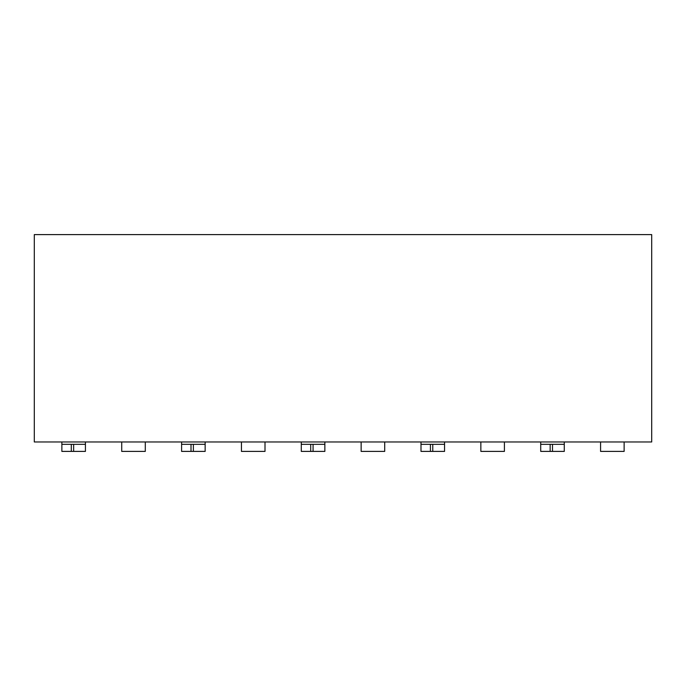 <?xml version="1.0" encoding="UTF-8"?>
<svg xmlns="http://www.w3.org/2000/svg" width="686" height="686" viewBox="0 0 686 686"><rect width="100%" height="100%" fill="white"/><g stroke="black" fill="none" stroke-linecap="round" stroke-linejoin="round"><path stroke-width="1.03" d="M34.3 234.603L651.7 234.603L651.7 441.973L34.3 441.973L34.3 234.603M61.869 444.331L85.433 444.331L85.433 451.397L61.869 451.397L61.869 441.973M85.433 444.331L85.433 441.973M181.584 444.331L205.148 444.331L205.148 451.397L181.584 451.397L181.584 441.973M205.148 444.331L205.148 441.973M301.291 444.331L324.855 444.331L324.855 451.397L301.291 451.397L301.291 441.973M324.855 444.331L324.855 441.973M444.562 451.397L444.562 444.331L444.562 451.397L420.998 451.397L420.998 441.973M420.998 444.331L444.562 444.331L444.562 441.973M550.138 444.331L564.278 444.331L564.278 451.397L550.138 451.397L550.138 444.331L540.705 444.331L540.705 451.397L540.705 441.973M564.278 444.331L564.278 441.973M504.416 441.973L504.416 451.397L480.852 451.397L480.852 441.973M384.709 441.973L384.709 451.397L361.145 451.397L361.145 441.973M265.002 441.973L265.002 451.397L241.438 451.397L241.438 441.973M145.295 441.973L145.295 451.397L121.722 451.397L121.722 441.973M624.131 441.973L624.131 451.397L600.567 451.397L600.567 441.973M550.138 451.397L540.705 451.397M71.301 451.397L71.301 444.331M73.651 444.331L73.651 451.397M191.008 451.397L191.008 444.331M193.366 444.331L193.366 451.397M310.715 451.397L310.715 444.331M313.073 444.331L313.073 451.397M430.422 451.397L430.422 444.331M432.78 444.331L432.78 451.397M552.496 444.331L552.496 451.397"/></g></svg>
